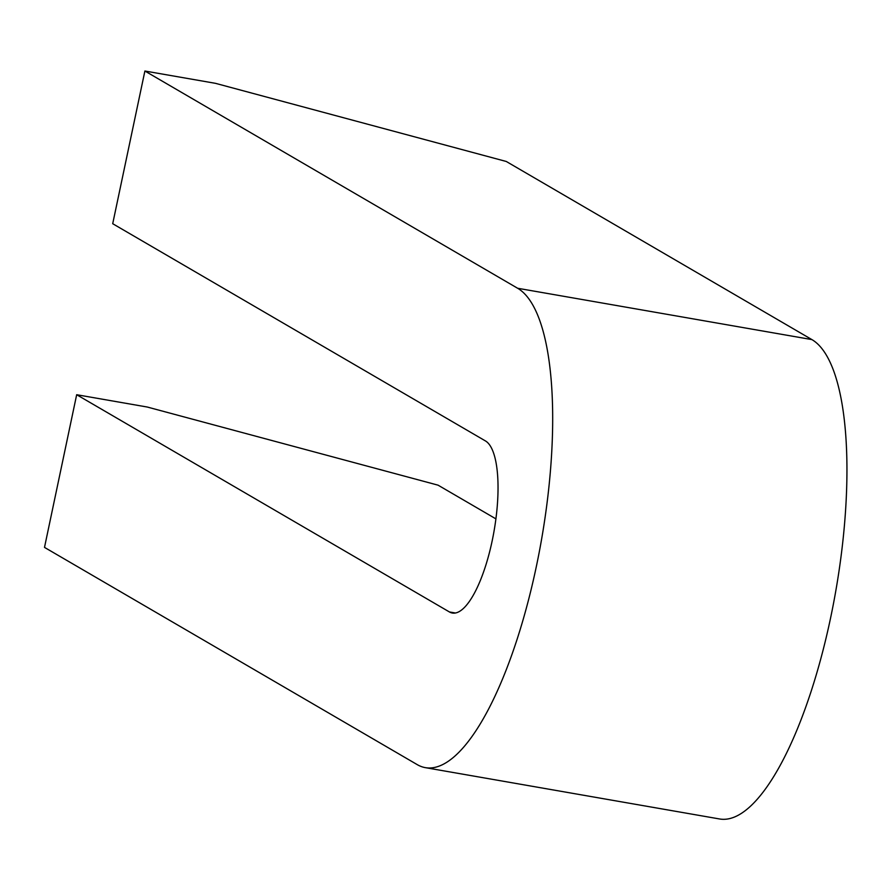 <?xml version="1.0" encoding="UTF-8"?>
<svg xmlns="http://www.w3.org/2000/svg" width="890" height="890" viewBox="0 0 890 890"><rect width="100%" height="100%" fill="white"/><g stroke="black" fill="none" stroke-linecap="round" stroke-linejoin="round"><path stroke-width="1.33" d="M425.364 767.647L719.632 818.978A244.839 75.249 99.9 0 0 833.329 604.355A244.839 75.249 99.9 0 0 811.891 339.591L506.288 161.479L215.502 83.337L144.892 71.022L517.635 288.26A244.839 75.249 99.9 0 1 539.062 553.035A244.839 75.249 99.9 0 1 425.364 767.647A244.839 75.249 99.9 0 1 417.243 764.632L44.5 547.394L76.674 394.715L147.273 407.03L438.08 485.172L495.908 518.87M76.674 394.715L449.417 611.953A87.888 27.012 -80.1 0 0 452.331 613.032A87.888 27.012 -80.1 0 0 493.149 535.991A87.888 27.012 -80.1 0 0 485.451 440.939L112.707 223.713L144.892 71.022M449.417 611.953L455.446 612.999M811.891 339.591L517.635 288.26"/></g></svg>
